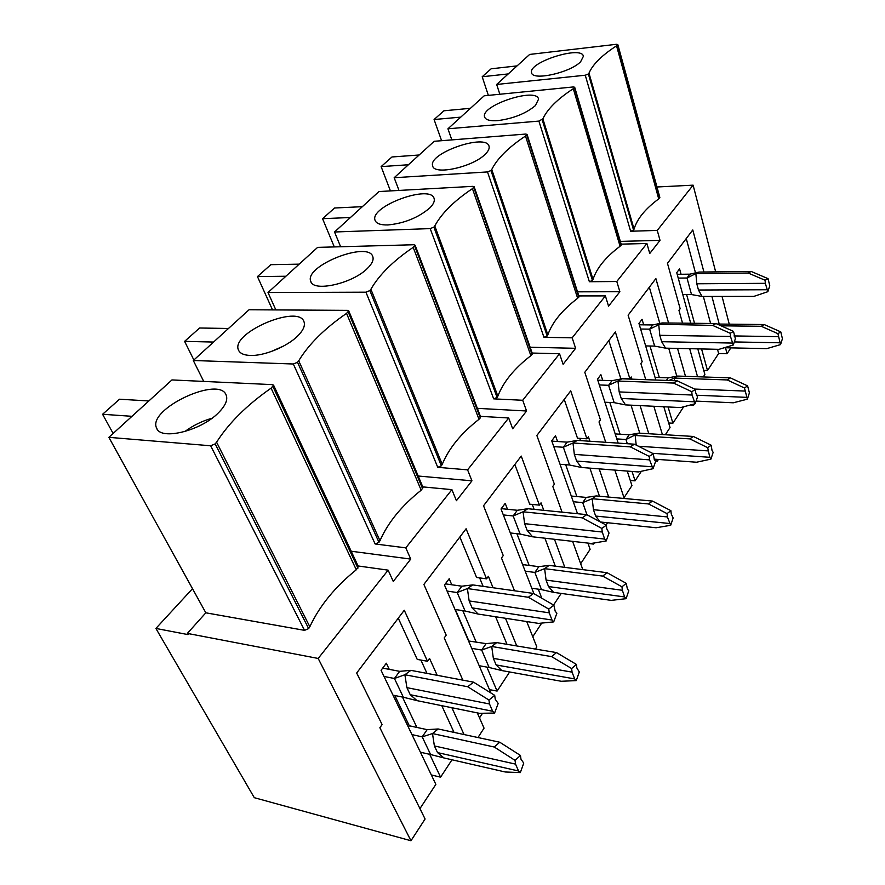 <?xml version="1.0" encoding="UTF-8"?>
<svg xmlns="http://www.w3.org/2000/svg" width="885" height="885" viewBox="0 0 885 885"><rect width="100%" height="100%" fill="white"/><g stroke="black" fill="none" stroke-linecap="round" stroke-linejoin="round"><path stroke-width="1.33" d="M438.175 728.975L427.145 729.649L422.2 736.862L432.499 733.554L438.175 728.975L499.748 742.227L494.239 747.017L432.499 733.554L434.38 745.933L437.522 752.582L443.949 757.947L430.608 754.54L422.2 736.862L411.956 734.594M494.704 695.344L495.246 699.25L498.189 703.475L494.571 713.056L479.393 713.31L417.045 700.643L410.231 694.714L406.901 687.645L404.887 674.735L394.433 678.485L399.655 671.339L410.894 670.354L473.53 682.158L494.704 695.344L488.951 700.046L489.493 703.973L406.901 687.645M417.045 700.643L403.361 697.247L394.433 678.485L384.024 676.461M410.894 670.354L404.887 674.735L467.7 686.749L488.951 700.046M494.571 713.056L492.657 711.274L489.493 703.973M382.696 668.12L399.655 671.339M392.995 695.145L403.361 697.247M467.7 686.749L473.53 682.158M520.336 772.594L523.743 763.102L520.977 759.197L520.468 755.458L515.048 760.37L515.557 764.12L518.533 770.99L520.336 772.594L505.247 771.986L443.949 757.947M494.239 747.017L515.048 760.37M520.468 755.458L499.748 742.227M408.372 727.138L409.312 725.788L427.145 729.649M394.787 695.51L409.312 725.788M420.408 752.206L430.608 754.54M496.762 642.61L486.086 643.627L481.683 650.055L491.717 646.47L496.762 642.61L556.488 652.588L551.62 656.615L491.717 646.47L493.354 658.363L496.12 664.934L501.828 670.564L489.117 667.5L481.683 650.055L471.716 648.34M553.855 605.185L555.227 611.303L556.897 613.172L553.7 621.889L538.589 623.394L478.099 614.046L472.081 607.873L469.15 600.926L467.402 588.558L457.213 592.552L461.859 586.202L472.734 584.897L533.5 593.448L553.855 605.185L548.777 609.09L549.253 612.84L469.15 600.926M478.099 614.046L465.079 611.015L457.213 592.552L447.08 591.069M472.734 584.897L467.402 588.558L528.345 597.264L548.777 609.09M553.7 621.889L552.019 620.031L549.253 612.84M445.354 583.857L461.859 586.202M454.99 609.455L465.079 611.015M528.345 597.264L533.5 593.448M576.257 680.609L579.299 671.958L576.865 667.998L576.423 664.414L571.621 668.54L572.064 672.135L574.675 678.917L576.257 680.609L561.278 681.273L501.828 670.564M551.62 656.615L571.621 668.54M576.423 664.414L556.488 652.588M468.552 640.972L486.086 643.627M455.332 609.511L468.74 640.707M479.194 665.719L489.117 667.5M549.142 565.382L538.821 566.665L534.872 572.429L544.629 568.657L549.142 565.382L607.066 572.706L602.718 576.102L544.629 568.657L546.067 580.084L548.523 586.556L553.601 592.364L541.465 589.609L534.872 572.429L525.181 571.168M606.347 525.17L606.745 528.743L609.024 533.013L606.17 540.989L591.213 543.467L532.56 536.797L527.206 530.48L524.606 523.654L523.079 511.795L513.167 515.955L517.316 510.28L527.836 508.72L586.766 514.639L606.347 525.17L601.833 528.433L602.254 532.029L524.606 523.654M532.56 536.797L520.137 534.075L513.167 515.955L503.322 514.926M527.836 508.72L523.079 511.795L582.186 517.836L601.833 528.433M606.17 540.989L604.676 539.076L602.254 532.029M501.275 508.643L517.316 510.28M510.335 532.958L520.137 534.075M582.186 517.836L586.766 514.639M626.06 598.691L628.792 590.76L627.388 589.001L626.248 583.337L621.967 586.81L622.354 590.273L624.655 596.944L626.06 598.691L611.258 600.373L553.601 592.364M602.718 576.102L621.967 586.81M626.248 583.337L607.066 572.706M531.83 588.271L541.465 589.609M522.626 564.597L538.821 566.665M596.269 495.932L586.268 497.414L582.706 502.625L592.198 498.709L596.269 495.932L652.422 501.065L648.517 503.941L592.198 498.709L593.459 509.705L595.66 516.055L600.063 521.796M653.241 453.684L654.303 459.415L655.619 461.362L653.042 468.707L638.306 471.948L581.434 467.468L576.644 461.063L574.332 454.381L572.993 442.987L563.358 447.268L567.086 442.157L577.263 440.409L634.39 444.193L653.241 453.684L649.214 456.417L649.568 459.868L574.332 454.381M581.434 467.468L569.553 465.001L563.358 447.268L553.789 446.593M577.263 440.409L572.993 442.987L630.297 446.859L649.214 456.417M653.042 468.707L649.568 459.868M551.853 441.128L567.086 442.157M560.028 464.26L569.553 465.001M630.297 446.859L634.39 444.193M670.697 525.281L673.153 517.968L671.239 513.986L670.896 510.678L667.058 513.621L667.401 516.94L670.697 525.281L656.117 527.759L600.472 522.006M648.517 503.941L667.058 513.621M670.896 510.678L652.422 501.065M586.943 514.738L582.706 502.625L573.292 501.729M571.279 496.031L586.268 497.414M638.87 433.13L629.191 434.778L625.961 439.491L638.87 433.13L693.32 436.449L689.802 438.883L635.187 435.486L636.204 445.1M695.389 389.433L695.698 392.73L697.513 396.934L695.179 403.726L680.676 407.576L625.54 404.899L621.237 398.46L619.168 391.922L617.984 380.959L608.614 385.307L611.989 380.694L621.834 378.791L677.224 380.815L695.389 389.433L691.771 391.723L692.081 395.031L619.168 391.922M625.54 404.899L614.168 402.653L608.614 385.307L599.322 384.942M617.774 381.059L673.54 383.05L691.771 391.723M695.179 403.726L692.081 395.031M597.762 380.152L611.989 380.694M604.92 402.221L614.168 402.653M673.54 383.05L677.224 380.815M618.206 380.838L621.834 378.791M710.932 459.116L713.155 452.335L712.038 450.52L711.142 445.199L707.679 447.688L709.803 457.302L710.932 459.116L696.595 462.224L654.148 459.149M689.802 438.883L707.679 447.688M711.142 445.199L693.32 436.449M627.31 443.717L625.961 439.491L616.812 438.905M615.186 433.904L629.191 434.778M696.086 401.104L733.311 402.786L747.383 399.168L749.407 392.863L747.604 385.871L730.402 377.884L727.204 379.942L674.237 378.072L677.578 376.059L668.208 377.84L666.438 380.428M674.492 380.716L674.237 378.072L668.839 380.517M733.477 331.377L735.38 338.701L733.267 345.017L719.018 349.332L665.542 348.148L661.659 341.698L659.801 335.315L658.75 324.762L649.645 329.154L652.71 324.95L662.245 322.937L715.954 323.523L733.477 331.377L730.202 333.291L730.479 336.477L659.801 335.315M665.542 348.148L654.635 346.101L649.645 329.154L640.607 329.021M657.832 325.204L659.712 324.264L712.624 325.381L730.202 333.291M733.267 345.017L730.479 336.477M639.346 324.795L652.71 324.95M645.652 345.913L654.635 346.101M712.624 325.381L715.954 323.523M659.712 324.264L662.245 322.937M747.383 399.168L744.462 387.984L747.604 385.871M730.402 377.884L677.578 376.059M727.204 379.942L744.462 387.984M655.055 377.375L668.208 377.84M768.069 278.653L769.773 285.8L767.848 291.685L753.887 296.387L701.993 296.442L698.475 290.014L696.794 283.775L695.864 273.598L687.003 278.001L689.802 274.173L699.039 272.071L751.155 271.452L768.069 278.653L765.094 280.246L765.337 283.322L696.794 283.775M701.993 296.442L691.517 294.561L687.003 278.001L678.231 278.089M694.382 274.328L697.424 272.857L695.864 273.598L748.124 273.011L765.094 280.246M767.848 291.685L765.337 283.322M677.18 274.306L689.802 274.173M682.789 294.572L691.517 294.561M748.124 273.011L751.155 271.452M697.424 272.857L699.039 272.071M780.559 344.597L782.417 338.712L780.78 331.886L777.926 333.667L780.559 344.597L766.764 348.635L724.317 347.728M780.78 331.886L764.164 324.541L761.255 326.288L721.087 325.813M764.164 324.541L717.093 324.032M761.255 326.288L777.926 333.667M580.626 61.751C570.217 72.791 531.962 81.154 531.586 72.636C528.046 62.215 582.164 45.091 583.381 56.319L580.626 61.751M686.262 238.541L695.488 272.879M697.8 348.856L704.88 374.488L703.265 376.944M681.052 274.273L679.569 268.874L676.737 272.68L690.709 323.246M686.627 294.572L694.526 323.291M701.573 348.944L707.502 370.494L703.741 370.373M717.514 349.298L718.642 353.524L707.502 370.494M703.343 296.431L710.589 323.456M711.916 296.431L719.217 324.054M725.479 347.75L727.061 353.723L730.855 347.871M718.642 353.524L727.061 353.723M682.534 323.158L678.961 310.381L680.156 308.721L667.467 263.31L692.778 229.945L703.929 272.016M697.546 376.744L689.681 348.679M517.072 65.888L491.142 68.798L482.192 76.752L488.354 95.392M482.192 76.752L508.244 73.92M588.381 73.975L585.262 75.225L496.662 84.462L529.65 54.439L616.546 44.283L617.818 44.571L616.546 45.832C601.933 55.29 592.74 64.395 588.979 73.156L588.381 73.975L633.549 230.045L630.629 231.239L585.262 75.225M617.818 44.571L659.856 197.477L658.717 198.882C645.265 208.871 637.045 218.949 634.058 229.115L633.549 230.045M496.662 84.462L499.848 94.241M192.499 588.702L155.893 628.438L254.294 797.684L410.972 840.75L318.18 658.451L388.128 570.15L393.261 581.445L410.74 559.088L405.795 547.859L451.903 489.637L456.417 500.7L471.948 480.832L467.59 469.846L508.687 417.974L512.669 428.771L526.575 410.994L522.703 400.274L559.552 353.757L563.103 364.288L575.604 348.303L572.164 337.838L605.384 295.9L608.559 306.166L619.876 291.707L616.79 281.507L646.902 243.497L649.756 253.497L660.033 240.355L620.352 241.395M660.033 240.355L657.256 230.421L630.629 231.239M485.29 154.156C472.999 167.077 433.761 175.617 432.654 165.816C427.886 153.16 486.85 132.85 489.073 146.423C489.571 148.603 488.31 151.18 485.29 154.156M608.847 340.592L620.75 378.503L629.899 378.846L631.237 376.966L631.912 379.156M627.244 471.074L631.945 485.611L624.002 497.724M602.718 380.34L600.893 374.676L597.475 379.267L618.172 443.119M609.831 402.454L620.064 434.214M632.056 471.451L635.076 480.843L630.275 480.444M641.359 471.274L635.076 480.843M631.027 405.164L639.789 433.185M640.087 405.607L648.782 433.727M656.692 459.337L657.278 461.24L658.429 459.459M655.453 461.107L657.278 461.24M605.727 442.29L599.012 421.935L600.45 419.933L584.797 372.297L615.374 331.975L629.899 378.846M624.246 498.487L614.887 470.101M419.136 154.997L391.966 156.977L381.125 166.612L390.44 190.917M381.125 166.612L408.416 164.754M490.965 170.528L487.491 171.933L394.168 177.719L434.214 141.29L525.79 134.055L527.051 134.431L525.502 136.047C508.598 147.242 497.348 158.393 491.75 169.5L490.965 170.528L547.184 335.99L543.954 337.329L487.491 171.933M527.051 134.431L579.022 296.508L577.651 298.289C562.252 310.038 552.317 322.217 547.848 334.84L547.184 335.99M605.384 295.9L578.834 295.933M394.168 177.719L399.002 190.441M575.604 348.303L530.137 347.252M572.164 337.838L543.954 337.329M367.507 268.31C352.894 283.521 312.958 292.459 310.724 281.253C304.009 265.765 369.023 240.322 372.873 256.871C373.78 260.046 371.999 263.863 367.507 268.31M514.838 464.503L529.695 504.173L539.385 505.125L541.034 502.846L543.788 510.324M541.72 623.084L532.77 636.724M507.492 509.273L505.213 503.355L501.021 508.997L533.932 593.691M516.917 533.71L529.153 565.438M538.301 589.167L541.797 598.227M561.19 593.415L553.579 605.019M532.283 504.428L534.12 509.351M544.894 538.202L555.326 566.168M554.475 539.286L564.829 567.362M514.506 590.771L501.485 558.015L503.255 555.548L483.542 505.766L521.232 456.074L539.385 505.125M535.381 649.059L536.797 646.88L526.741 621.558M299.185 264.15L270.832 264.681L257.447 276.585L272.536 309.905M257.447 276.585L285.899 276.242M369.853 290.59L365.925 292.183L268 292.526L317.615 247.38L413.892 244.747L415.109 245.222L413.173 247.369C393.239 260.898 379.145 274.87 370.881 289.273L369.853 290.59L441.361 465.809L437.743 467.324L365.925 292.183M415.109 245.222L480.655 416.957L478.995 419.291C461.052 433.351 448.806 448.374 442.234 464.371L441.361 465.809M508.687 417.974L480.422 416.348M268 292.526L275.855 309.927M471.948 480.832L418.196 476.019M467.59 469.846L437.743 467.324M293.322 364L193.306 360.494L249.05 309.761L347.551 310.358L348.723 310.878L346.544 313.39C324.718 328.412 308.776 344.21 298.721 360.781L297.515 362.286L293.322 364L375.129 543.976L405.795 547.859M203.716 381.413L193.306 360.494M410.74 559.088L351.201 551.233M184.799 431.57C193.052 425.475 202.101 421.039 211.957 418.262M218.329 412.908C200.818 430.895 160.594 440.719 156.645 428.174C146.777 409.246 219.712 375.041 226.228 395.263C227.954 400.031 225.31 405.905 218.329 412.908M398.272 618.172L417.233 659.402L427.488 661.272L429.535 658.407L437.201 675.321M389.267 669.37L386.336 663.219L381.07 670.31L435.862 784.375L419.944 808.625M402.454 697.07L416.912 727.437M429.712 754.341L440.586 777.174L431.349 774.961M451.992 759.795L440.586 777.174M420.895 660.066L427.001 673.396M441.781 705.666L454.016 732.382M451.892 707.723L464.05 734.539M410.972 840.75L425.088 819.001L379.864 727.713L382.11 724.594L356.666 673.02L404.279 610.252L427.488 661.272M148.835 400.96L119.541 399.212L102.583 414.28L113.125 433.451M102.583 414.28L131.953 416.315M215.166 443.905L210.652 445.774L108.866 437.334L171.956 379.93L272.469 384.632L273.587 385.185L271.087 388.161C247.026 404.954 228.861 422.964 216.582 442.179L215.166 443.905L308.655 628.604L304.551 630.352L205.829 612.807L187.366 633.406L188.051 634.611L155.893 628.438M273.587 385.185L358.37 566.577L356.29 569.774C334.984 586.987 319.485 605.982 309.827 626.757L308.655 628.604M388.128 570.15L358.093 565.969M108.866 437.334L205.829 612.807M318.18 658.451L187.366 633.406M715.666 271.872L693.11 185.164L656.98 186.989M729.262 324.164L722.049 296.42M477.966 737.537L484.051 728.156L477.303 712.89M462.855 680.156L444.215 637.93L446.195 635.153L423.882 584.421L466.096 528.765L486.562 578.845L488.387 576.29L493.056 587.751M505.479 618.272L516.751 645.95M582.806 569.641L572.595 541.343M562.075 512.161L552.793 486.429L554.386 484.206L536.863 435.486L570.714 390.849L586.91 438.816L588.392 436.748L589.908 441.239M599.2 468.862L608.703 497.071M662.4 434.557L653.827 406.27M645.762 379.665L640.873 363.525L642.178 361.699L628.118 315.182L655.873 278.587L668.573 323.003M677.534 348.413L685.499 376.335M693.442 404.191L693.707 405.12L694.482 403.914M695.831 401.845L696.307 401.115M657.256 230.421L693.11 185.164M690.521 404.965L693.707 405.12M683.685 406.779L672.899 423.218L668.673 422.986M663.827 406.757L670.045 427.566L665.332 434.745M607.575 522.747L606.081 525.026M594.311 542.947L593.569 544.087L588.049 543.456M587.917 543.091L590.129 549.331L580.671 563.734M509.638 671.969L497.093 691.074L489.471 689.625M482.535 713.255L479.504 717.868M270.81 351.688L283.742 345.958M334.53 231.992L378.968 191.547L472.922 186.348L474.161 186.779L472.435 188.638C454.138 200.906 441.582 213.351 434.778 225.952L433.882 227.113L430.198 228.607L334.53 231.992L340.625 246.749M559.552 353.757L532.162 353.049M474.161 186.779L532.372 353.646L530.867 355.67C514.274 368.492 503.277 381.988 497.857 396.159L497.093 397.431L493.686 398.858L430.198 228.607M522.703 400.274L493.686 398.858M447.943 128.79L484.195 95.801L573.414 86.94L574.697 87.272L573.292 88.699C557.605 98.965 547.461 109.01 542.859 118.855L538.899 121.09L447.943 128.79L451.837 139.896M470.466 108.302L443.916 110.791L434.081 119.53L441.604 140.704M434.081 119.53L460.753 117.13M574.697 87.272L621.325 244.691L620.075 246.262C605.705 257.081 596.689 268.133 593.027 279.428L592.452 280.468L589.377 281.729L538.899 121.09M535.337 105.647C525.823 113.545 513.377 118.535 498.001 120.603C490.047 121.179 485.577 119.929 484.56 116.875C480.489 105.403 536.896 86.863 538.556 99.186L535.337 105.647M646.902 243.497L621.159 244.138M655.84 380.041L638.959 323.49L642.056 319.308L643.694 324.839M649.977 346.002L659.336 377.519M668.075 406.967L672.899 423.218M362.352 206.67L334.574 208.008L322.56 218.684L350.449 217.5M322.56 218.684L334.298 246.926M429.667 208.064C418.174 217.732 404.257 223.352 387.907 224.945C380.528 225.122 376.236 223.562 375.041 220.265C369.421 206.282 431.216 183.726 434.159 198.705C434.823 201.326 433.329 204.446 429.667 208.064M577.529 513.709L551.731 440.796L555.503 435.719L557.539 441.515M565.681 464.702L576.876 496.551M593.238 543.125L593.569 544.087M649.336 287.205L659.834 323.445M668.717 348.214L676.804 376.202M564.232 399.401L577.496 438.197L586.91 438.816M579.73 438.352L580.505 440.619M589.886 468.132L599.455 496.219M459.857 536.985L476.584 577.474L486.562 578.845M451.748 584.764L449.171 578.724L444.48 585.029L490.921 692.988M462.789 610.661L476.141 641.946M486.872 667.102L497.093 691.074M479.637 577.894L483.122 586.357M495.633 616.756L506.983 644.313M451.903 489.637L422.764 486.883M297.581 336.09C286.961 346.721 263.962 356.146 250.212 355.449C243.795 355.173 239.868 353.358 238.452 350.017C230.354 332.871 299.041 303.655 304.064 321.952C305.303 325.846 303.146 330.548 297.581 336.09M348.723 310.878L423.019 487.491L421.172 490.213C401.668 505.722 387.94 522.559 379.975 540.724L378.979 542.339L375.129 543.976M228.485 328.479L199.623 328.003L184.6 341.356L213.562 342.064M184.6 341.356L193.87 359.985M526.575 410.994L477.38 408.35M619.876 291.707L577.529 291.84M616.79 281.507L589.377 281.729M492.657 711.274L410.231 694.714M518.533 770.99L437.522 752.582M515.557 764.12L434.38 745.933M552.019 620.031L472.081 607.873M574.675 678.917L496.12 664.934M572.064 672.135L493.354 658.363M604.676 539.076L527.206 530.48M624.655 596.944L548.523 586.556M622.354 590.273L546.067 580.084M651.725 466.76L576.644 461.063M669.447 523.489L595.66 516.055M667.401 516.94L593.459 509.705M694.006 401.779L621.237 398.46M709.803 457.302L652.477 453.297M707.978 450.885L638.428 446.228M732.205 343.059L661.659 341.698M746.365 397.343L696.473 395.219M744.727 391.059L694.603 389.057M766.886 289.749L698.475 290.014M779.641 342.783L734.296 341.931M778.158 336.643L733.997 335.924M634.058 229.115L588.979 73.156M658.717 198.882L616.546 45.832M659.679 197.986L617.608 45.002M547.848 334.84L491.75 169.5M577.651 298.289L525.502 136.047M578.79 297.216L526.763 135.051M442.234 464.371L370.881 289.273M478.995 419.291L413.173 247.369M480.345 417.997L414.689 246.141M304.551 630.352L210.652 445.774M309.827 626.757L216.582 442.179M356.29 569.774L271.087 388.161M357.927 568.159L272.967 386.612M592.452 280.468L542.173 119.774M593.027 279.428L542.859 118.855M620.075 246.262L573.292 88.699M621.126 245.289L574.442 87.792M497.093 397.431L433.882 227.113M497.857 396.159L434.778 225.952M530.867 355.67L472.435 188.638M532.095 354.498L473.818 187.531M422.643 488.774L348.225 312.018M421.172 490.213L346.544 313.39M379.975 540.724L298.721 360.781M378.979 542.339L297.515 362.286M310.724 281.253L311.011 281.917M156.645 428.174L157.054 428.948M238.452 350.017L238.795 350.748M375.041 220.265L375.273 220.874"/></g></svg>
